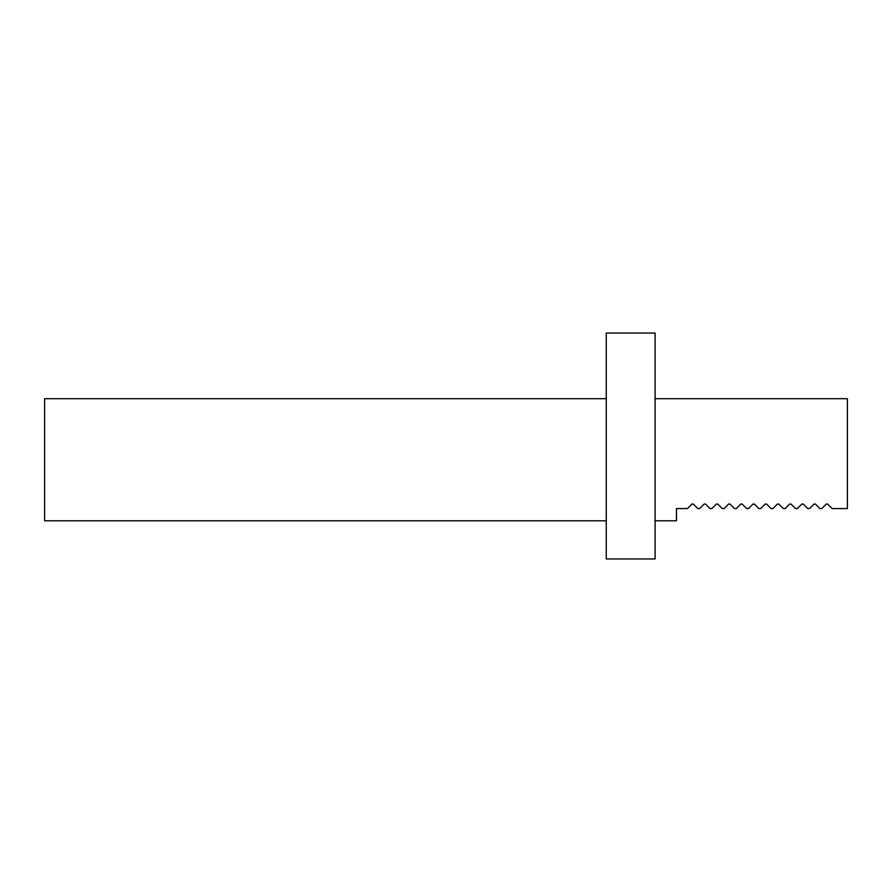 <?xml version="1.0" encoding="UTF-8"?>
<svg xmlns="http://www.w3.org/2000/svg" width="892" height="892" viewBox="0 0 892 892"><rect width="100%" height="100%" fill="white"/><g stroke="black" fill="none" stroke-linecap="round" stroke-linejoin="round"><path stroke-width="1.34" d="M606.259 398.691L44.6 398.691L44.6 520.783L606.259 520.783M606.259 333.062L606.259 558.938L655.096 558.938L655.096 333.062L606.259 333.062M827.598 504.036L826.304 504.036L827.598 504.036L832.136 508.574L847.4 508.574L847.4 398.691L655.096 398.691M815.388 504.036L814.095 504.036L815.388 504.036L819.926 508.574L821.755 508.574L826.304 504.036M803.179 504.036L801.886 504.036L803.179 504.036L807.717 508.574L809.546 508.574L814.095 504.036M790.97 504.036L789.676 504.036L790.97 504.036L795.508 508.574L797.337 508.574L801.886 504.036M778.761 504.036L777.456 504.036L778.761 504.036L783.299 508.574L785.127 508.574L789.676 504.036M766.551 504.036L765.247 504.036L766.551 504.036L771.089 508.574L772.918 508.574L777.456 504.036M754.342 504.036L753.038 504.036L754.342 504.036L758.88 508.574L760.709 508.574L765.247 504.036M742.122 504.036L740.828 504.036L742.122 504.036L746.671 508.574L748.499 508.574L753.038 504.036M729.912 504.036L728.619 504.036L729.912 504.036L734.462 508.574L736.29 508.574L740.828 504.036M717.703 504.036L716.41 504.036L717.703 504.036L722.252 508.574L724.081 508.574L728.619 504.036M705.494 504.036L704.201 504.036L705.494 504.036L710.043 508.574L711.872 508.574L716.41 504.036M693.285 504.036L691.991 504.036L693.285 504.036L697.834 508.574L699.663 508.574L704.201 504.036M655.096 520.783L676.459 520.783L676.459 508.574L687.453 508.574L691.991 504.036"/></g></svg>

